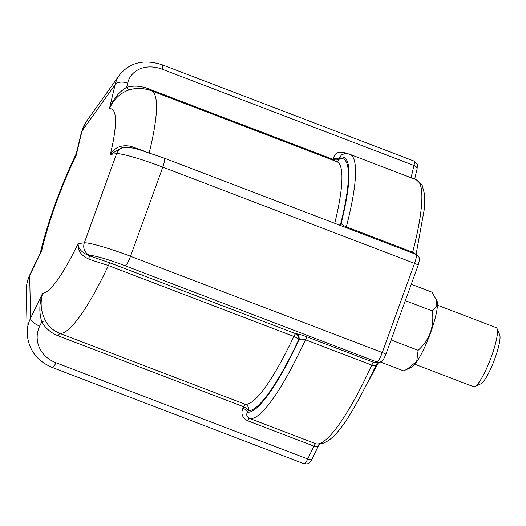 <?xml version="1.0" encoding="UTF-8"?>
<svg xmlns="http://www.w3.org/2000/svg" width="526" height="526" viewBox="0 0 526 526"><rect width="100%" height="100%" fill="white"/><g stroke="black" fill="none" stroke-linecap="round" stroke-linejoin="round"><path stroke-width="0.79" d="M497.063 328.586L499.7 334.773A26.688 4.951 110.9 0 1 494.979 358.298A26.688 4.951 110.9 0 1 480.981 383.743L474.893 386.59A31.619 5.865 -69.1 0 0 491.475 356.45A31.619 5.865 -69.1 0 0 497.063 328.586A31.619 5.865 -69.1 0 0 496.235 327.659L437.454 305.192M414.869 364.255L473.656 386.728A31.619 5.865 -69.1 0 0 474.893 386.59M394.651 330.131L402.042 309.729M407.071 369.305L411.641 367.161A36.136 6.7 -69.1 0 0 429.394 335.956A36.136 6.7 -69.1 0 0 436.988 300.872L431.977 292.18L411.26 284.257M380.37 361.987L403.508 370.83L406.841 369.41L416.723 361.388L418.137 350.309C429.617 339.783 434.358 326.679 432.372 310.984L436.869 306.283L436.291 299.235M405.329 300.642L432.372 310.984M391.094 339.974L418.137 350.309M132.453 89.052L129.692 89.709C120.539 92.668 113.767 99.033 109.382 108.81L115.155 84.568L81.971 131.099A9.856 5.622 -166.6 0 0 81.425 132.276L76.283 153.658C68.722 169.319 61.733 185.987 55.329 203.647C48.944 221.308 43.908 237.883 40.219 253.381M40.292 253.085L29.831 274.769C27.378 279.885 26.201 285.256 26.3 290.871A41.061 36.715 178.8 0 1 29.666 275.591L30.567 318.243L42.606 293.284C39.884 303.14 40.962 312.49 45.847 321.333C48.905 326.863 53.619 330.9 59.977 333.445L245.412 404.336A129.758 24.058 -69.1 0 0 293.837 336.43L108.402 265.545L89.907 259.555C81.293 255.938 77.348 250.606 78.065 243.564C78.104 248.555 81.74 252.585 88.96 255.656L110.204 262.967L296.02 333.813A4.925 4.819 -96.5 0 1 298.873 340.151C299.905 338.961 302.102 338.829 305.461 339.757A141.257 26.188 110.9 0 1 249.403 418.361L315.738 443.72A141.257 26.188 -69.1 0 0 371.79 365.116L305.461 339.757A4.925 0.914 -69.1 0 1 307.335 337.008C301.418 334.845 297.65 333.773 296.02 333.813M122.177 147.609L110.348 154.388C114.786 147.188 121.631 144.505 130.895 146.34L145.958 151.751M242.92 408.268C240.684 413.666 242.249 417.835 247.608 420.761A4.925 0.914 110.9 0 1 249.403 418.361C246.655 416.599 246.017 414.541 247.49 412.2A136.326 25.274 -69.1 0 0 298.873 340.151L298.492 340.197A134.682 24.972 110.9 0 1 248.226 410.681L247.49 412.2A4.925 2.005 25.8 0 0 242.92 408.268L243.656 406.743L58.222 335.851C50.891 332.932 45.407 328.257 41.771 321.827C38.963 312.562 39.24 303.048 42.606 293.284A98.553 18.272 -69.1 0 0 78.065 243.564L84.331 242.854L116.614 153.671L110.348 154.388A98.553 18.272 -69.1 0 0 109.382 108.81C113.07 99.098 118.823 91.951 126.641 87.375C133.295 85.416 140.33 85.797 147.753 88.519L333.188 159.411L333.537 157.931A4.925 2.814 -166.6 0 0 339.776 157.254L339.428 158.734A134.682 24.972 110.9 0 1 340.795 223.34L341.177 223.3A136.326 25.274 -69.1 0 0 339.776 157.254L341.657 154.703C344.898 153.513 347.66 153.401 349.948 154.361A141.257 26.188 110.9 0 1 346.332 226.844C343.156 225.457 341.44 224.273 341.177 223.3A4.925 4.819 83.5 0 1 339.855 225.266M344.451 153.888A4.925 0.914 110.9 0 1 344.675 152.612C338.77 151.153 335.062 152.928 333.537 157.931M411.069 177.729L413.982 165.48L162.212 69.228A31.205 24.965 35.5 0 0 127.634 83.213L126.641 87.375A4.925 2.505 -106.5 0 0 129.692 89.709M130.895 146.34A4.925 2.4 -73.1 0 1 129.856 147.582M45.847 321.333A4.925 1.992 -29.3 0 0 41.771 321.827L39.706 326.113A31.205 27.904 178.8 0 0 55.966 362.73L307.736 458.981L313.943 446.12L247.608 420.761M307.335 337.008L373.67 362.368L376.899 362L125.129 265.755A31.205 2.932 -160.1 0 0 90.038 255.537L88.96 255.656A4.925 2.4 -73.1 0 1 89.907 259.555M81.425 132.276L86.231 121.664A41.061 32.855 35.5 0 0 81.971 131.099L76.198 155.341A98.553 18.272 -69.1 0 0 56.026 203.319A98.553 18.272 -69.1 0 0 41.705 250.639L29.666 275.591A9.856 4.017 -154.2 0 1 29.831 274.769M346.141 227.673A4.925 0.914 110.9 0 1 346.332 226.844L412.667 252.204A141.257 26.188 -69.1 0 0 416.283 179.721L349.948 154.361M110.204 262.967A4.925 0.914 -69.1 0 0 108.402 265.545A129.758 24.058 110.9 0 1 59.977 333.445A4.925 0.914 -69.1 0 0 58.222 335.851M334.727 223.307A129.758 24.058 -69.1 0 0 336.798 161.64L336.245 161.745M131.941 89.157C138.364 87.842 144.841 88.375 151.363 90.755A129.758 24.058 110.9 0 1 149.2 152.79M90.038 255.537A9.856 9.639 83.5 0 1 84.331 242.854A41.061 3.86 19.9 0 1 130.507 256.293L382.277 352.545L414.56 263.368L162.79 167.117L130.507 256.293A9.856 1.828 110.9 0 1 125.129 265.755M164.27 158.142A9.856 1.828 -69.1 0 1 162.79 167.117A41.061 3.86 -160.1 0 0 116.614 153.671A9.856 9.639 -96.5 0 1 124.544 147.339C129.758 147.333 134.965 148.22 140.179 150.015L164.27 158.142L416.04 254.393A9.856 1.828 -69.1 0 1 414.56 263.368A4.925 0.46 19.9 0 1 418.177 265.157L419.38 260.278C418.985 259.279 420.872 257.858 416.04 254.393M344.675 152.612L347.811 153.816M55.966 362.73A9.856 1.828 -69.1 0 1 52.357 367.523C36.761 360.902 28.371 349.573 27.201 333.517A41.061 36.715 -1.2 0 1 30.567 318.243A9.856 4.017 25.8 0 0 39.706 326.113M127.634 83.213A9.856 5.622 13.4 0 0 115.155 84.568A41.061 32.855 -144.5 0 1 119.415 75.133L86.231 121.664M119.415 75.133C129.771 62.351 144.065 58.925 162.297 64.836A9.856 1.828 110.9 0 1 162.212 69.228M414.659 179.103L417.059 169.03A4.925 2.814 13.4 0 0 413.982 165.48A9.856 1.828 -69.1 0 0 414.067 161.088L162.297 64.836M376.899 362A9.856 1.828 -69.1 0 0 382.277 352.545A4.925 0.46 19.9 0 1 385.893 354.34C382.507 361.618 383.198 360.672 379.128 362.289A4.925 4.819 -96.5 0 1 376.899 362M52.357 367.523L304.127 463.774A9.856 1.828 -69.1 0 0 307.736 458.981A4.925 2.005 -154.2 0 0 312.128 458.915L318.335 446.055A4.925 2.005 -154.2 0 1 313.943 446.12A4.925 0.914 110.9 0 1 315.738 443.72A4.925 4.839 -73.2 0 0 316.06 443.832C333.767 446.857 352.44 413.837 376.064 365.314A4.925 1.637 -155.3 0 1 371.79 365.116A4.925 0.914 110.9 0 1 373.67 362.368A4.925 4.819 -96.5 0 0 375.899 362.651L379.128 362.289M147.753 88.519A4.925 0.914 -69.1 0 0 147.556 89.545M336.686 161.6A4.925 4.793 -105.8 0 0 339.428 158.734A4.925 2.814 13.4 0 1 333.188 159.411A4.925 0.914 -69.1 0 0 333.024 160.2M339.618 225.174A4.925 4.819 -96.5 0 0 340.795 223.34A4.925 2.643 14 0 1 337.699 224.444M412.476 253.032A4.925 0.914 110.9 0 1 412.667 252.204A4.925 2.479 14.6 0 1 415.494 254.183M245.412 404.336A4.925 0.914 -69.1 0 0 243.656 406.743A4.925 2.005 25.8 0 1 248.226 410.681A4.925 4.833 -85.4 0 0 245.412 404.336M293.837 336.43A4.925 1.821 -154.8 0 1 298.492 340.197A4.925 4.819 -96.5 0 0 295.638 333.852A4.925 0.914 -69.1 0 0 293.837 336.43M368.259 381.593L378.595 362.348M151.363 90.755L336.798 161.64M27.201 333.517L26.3 290.871M122.144 147.615L124.544 147.339M76.441 153.224L76.283 153.658M385.893 354.34L418.177 265.157M377.556 362.467L376.064 365.314M319.282 444.246L318.335 446.055M416.092 254.413L424.666 207.191L424.495 193.943L422.154 185.336L416.283 179.721M312.128 458.915L310.531 461.624C309.564 462.111 310.018 464.419 304.127 463.774M417.059 169.03L417.407 165.677C417.966 164.881 416.848 163.349 414.067 161.088"/></g></svg>
